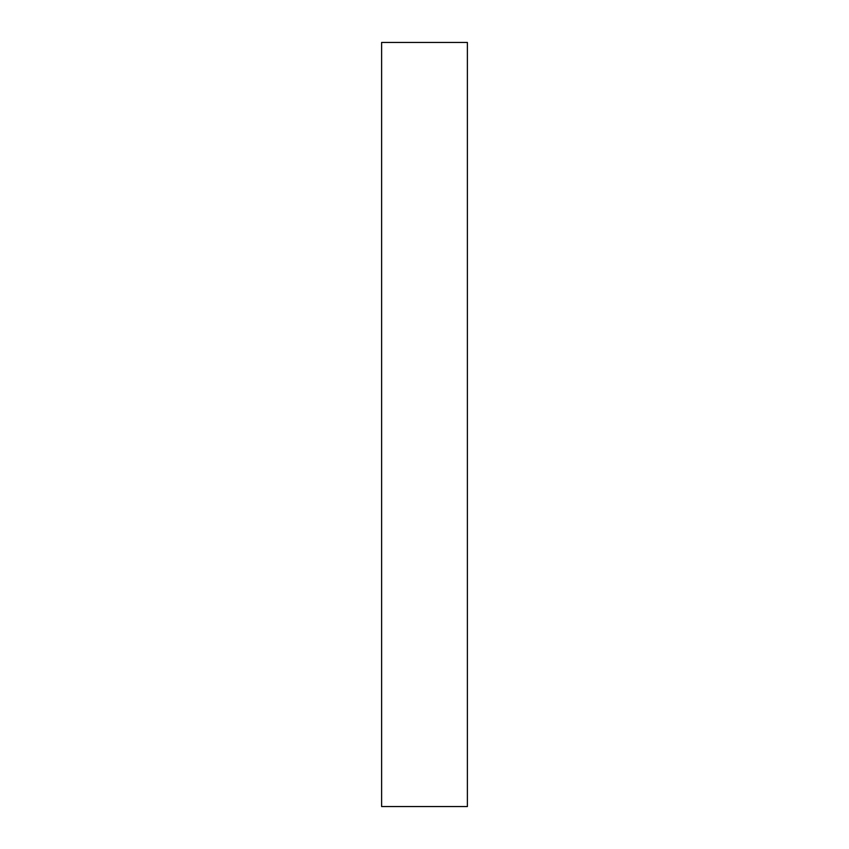 <?xml version="1.0" encoding="UTF-8"?>
<svg xmlns="http://www.w3.org/2000/svg" width="849" height="849" viewBox="0 0 849 849"><rect width="100%" height="100%" fill="white"/><g stroke="black" fill="none" stroke-linecap="round" stroke-linejoin="round"><path stroke-width="1.27" d="M467.385 42.45L467.385 806.55L381.615 806.55L381.615 42.45L467.385 42.45"/></g></svg>
